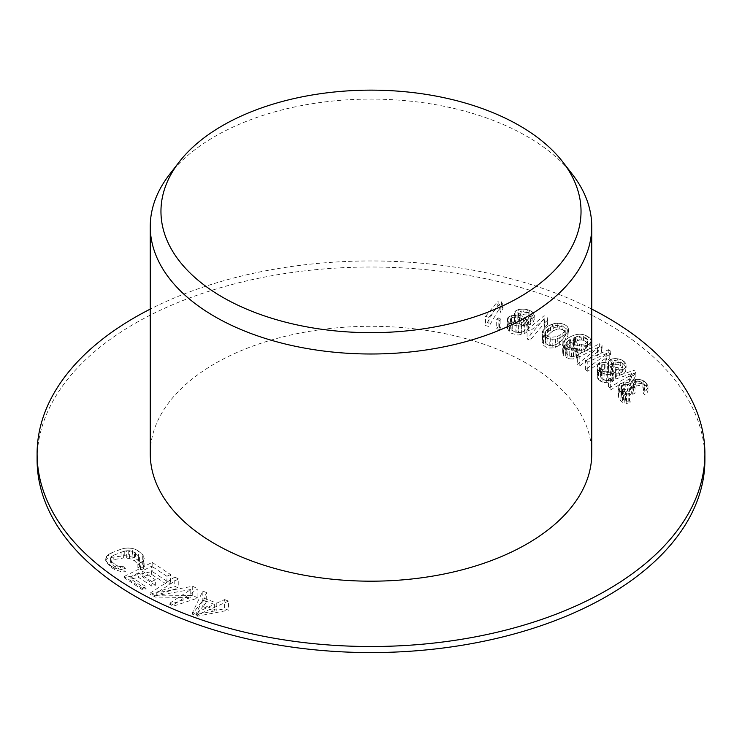 <?xml version="1.0" encoding="UTF-8"?>
<svg xmlns="http://www.w3.org/2000/svg" width="742" height="742" viewBox="0 0 742 742"><rect width="100%" height="100%" fill="white"/><g stroke="black" fill="none" stroke-linecap="round" stroke-linejoin="round"><path stroke-width="0.56" stroke-dasharray="3.71 2.78" d="M591.745 453.742A220.745 127.448 0 0 0 527.089 363.626A220.745 127.448 0 0 0 286.523 335.996A220.745 127.448 0 0 0 150.255 453.742M169.491 174.518A220.745 127.448 180 0 1 527.089 136.435A220.745 127.448 180 0 1 572.509 174.518M704.9 459.799A333.9 192.772 0 0 0 607.104 323.484A333.9 192.772 0 0 0 243.218 281.7A333.9 192.772 0 0 0 37.1 459.799M591.745 309.099A333.9 192.772 0 0 0 150.255 309.099M502.983 308.95L501.499 304.767L498.132 303.849L485.556 325.59L488.922 326.499L499.357 308.514L500.841 312.679L502.983 308.95L502.983 305.018L500.841 307.661L500.841 312.679M499.449 329.504L500.896 327.25L498.142 326.434L496.704 328.687L499.449 329.504L499.449 320.321L496.704 319.505L496.704 328.687M527.905 330.663L528.452 328.085L526.56 325.228L530.511 324.347L532.867 322.909L534.388 318.958L532.079 314.812L527.627 312.725L524.65 312.252L518.463 313.476L514.809 316.695L514.577 318.856L515.94 321.574L511.461 322.241L507.806 325.404L507.259 327.992L509.568 332.11L511.897 333.473L518.064 335.041L524.251 333.835L526.931 331.989L527.905 330.663L527.905 323.438L526.931 324.375L526.931 331.989M547.596 324.226L547.086 319.941L544.044 318.717L527.07 338.983L530.113 340.216L544.192 323.438L544.711 327.704L547.596 324.226L547.596 320.303L544.711 322.696L544.711 327.704M557.984 346.115L562.13 343.249L565.701 339.511L567.918 335.727L568.289 331.674L567.073 329.3L564.588 327.537L561.304 326.61L555.072 327.324L548.384 331.433L544.813 335.171L541.975 341.042L543.441 345.318L545.927 347.08L549.21 348.007L552.809 347.896L557.984 346.115L557.984 338.371L555.443 339.057L555.443 347.321M569.745 358.896L573.278 358.98L578.139 357.254L575.94 356.021L573.724 356.689L569.754 356.355L566.229 353.711L566.239 350.512L570.236 345.716L571.108 348.796L572.87 350.447L577.712 352.552L581.246 352.617L584.344 351.791L589.213 348.731L590.994 343.936L590.122 341.505L586.161 338.602L579.984 337.675L576.886 338.5L573.789 339.975L567.148 345.225L564.486 348.202L562.705 352.969L563.577 355.39L565.339 357.032L569.745 358.896L569.745 349.844L567.101 348.851L567.101 358.034M601.215 352.543L602.087 348.286L599.629 346.681L577.359 364.22L579.808 365.834L598.293 351.318L597.431 355.566L601.215 352.543L601.215 348.619L597.431 350.549L597.431 355.566M610.898 354.333L608.57 352.663L585.447 369.618L587.775 371.288L606.965 357.264L605.843 361.484L609.776 358.562L610.898 351.365L609.776 354.639L609.776 358.562M598.562 379.561L602.958 382.445L608.894 382.761L612.196 381.657L615.637 378.374L615.6 375.276L619.44 375.369L623.772 373.551L625.664 371.25L625.96 366.845L623.308 363.868L621.026 362.745L615.09 362.448L611.788 363.571L608.867 366.567L608.551 369.414L604.359 368.987L601.057 370.082L597.616 373.374L597.319 377.752L598.562 379.561L598.562 370.379L597.319 368.7L597.319 377.752M633.928 379.199L635.838 375.09L633.946 373.245L608.421 388.205L610.314 390.051L631.498 377.687L629.587 381.778L633.928 379.199L633.928 375.267L629.587 376.76L629.587 381.778M623.28 389.921L621.026 391.09L618.466 393.807L618.142 397.22L618.689 398.797L622.575 402.331L626.767 403.379L630.988 402.581L629.606 401.005L626.517 401.227L623.447 399.586L620.971 395.774L622.408 392.713L627.482 391.006L629.439 391.386L632.768 394.29L635.031 393.112L633.918 391.832L633.39 389.318L633.965 388.075L635.671 386.239L639.048 385.386L641.005 385.757L644.065 388.335L644.881 390.218L643.444 393.306L644.826 394.883L646.811 393.371L647.961 390.904L647.979 389.031L646.607 386.499L643.555 383.92L637.953 383.15L632.305 386.146L630.579 389.856L628.066 388.836L623.28 389.921L623.28 382.696L625.812 382.362L625.812 389.068M139.44 565.682L139.422 566.971L137.882 567.611L140.47 569.791L143.317 568.966L144.217 567.129L142.306 563.54L138.429 560.21L132.586 557.14L124.758 555.628L108.378 557.789L106.616 558.865L105.716 560.674L106.125 562.334L111.495 567.602L114.305 569.364L121.688 571.813L125.398 571.776L122.81 569.596L120.408 569.476L115.427 567.148L110.493 562.241L110.512 560.961L111.615 559.969L123.636 557.965L129.516 558.457L134.497 560.785L139.44 565.682L139.44 557.632L138.374 555.897L138.374 564.124M155.347 585.317L142.139 576.58L151.656 574.401L166.904 584.446L170.465 583.602L152.175 571.488L124.22 577.693L142.51 589.807L146.081 589.074L130.842 579.02L138.569 577.369L151.785 586.106L155.347 585.317L155.347 579.734L151.785 581.533L151.785 586.106M197.91 598.015L192.697 595.409L156.766 595.158L178.247 587.989L174.778 586.171L150.153 594.314L155.356 597.041L190.768 597.56L169.816 604.433L173.285 606.168L197.91 598.015L197.91 588.925L173.285 604.943L173.285 606.168M206.675 601.753L202.826 600.213L192.373 614.181L197.502 616.175L228.48 610.184L224.631 608.728L216.775 610.378L203.948 605.398L206.675 601.753L206.675 592.617L203.948 598.154L203.948 605.398M498.132 303.849L498.132 300.89L501.499 301.799L501.499 304.767M501.499 301.799L502.983 305.018M500.841 307.661L499.357 304.443L499.357 308.514M499.357 304.443L488.922 317.316L488.922 326.499M488.922 317.316L485.556 316.417L485.556 325.59M485.556 316.417L498.132 300.89M498.142 326.434L498.142 317.882L500.896 318.698L500.896 327.25M500.896 318.698L499.449 320.321M496.704 319.505L498.142 317.882M527.302 326.035L527.302 319.839L528.452 321.509L528.452 328.085M528.452 321.509L527.905 323.438M526.931 324.375L524.251 325.58L524.251 333.835M524.251 325.58L521.691 325.97L521.691 334.623M521.691 325.97L518.064 325.998L518.064 335.041M518.064 325.998L515.087 325.395L515.087 334.568M515.087 325.395L511.897 324.291L511.897 333.473M511.897 324.291L509.568 323.067L509.568 332.11M509.568 323.067L507.88 321.212L507.88 329.865M507.88 321.212L507.259 319.728L507.259 327.992M507.259 319.728L507.806 317.799L507.806 325.404M507.806 317.799L508.78 316.853L508.78 324.078M508.78 316.853L511.461 315.656L511.461 322.241M511.461 315.656L514.558 315.452L514.558 321.648M514.558 315.452L515.94 315.498L515.94 321.574M515.94 315.498L515.198 314.821L515.198 320.757M515.198 314.821L514.577 313.337L514.577 318.856M514.577 313.337L514.809 316.695M514.809 311.714L515.783 310.777L515.783 315.35M515.783 310.777L518.463 309.572L518.463 313.476M518.463 309.572L521.023 309.182L521.023 312.688M521.023 309.182L524.65 309.164L524.65 312.252M524.65 309.164L527.627 309.757L527.627 312.725M527.627 309.757L529.751 310.49L529.751 313.458M529.751 310.49L532.079 311.714L532.079 314.812M532.079 311.714L533.767 313.569L533.767 317.075M533.767 313.569L534.388 318.958M534.388 315.062L533.841 321.564M533.841 316.992L532.867 317.928L532.867 322.909M532.867 317.928L530.511 318.819L530.511 324.347M530.511 318.819L527.952 319.208L527.952 325.144M527.952 319.208L526.56 319.153L526.56 325.228M526.56 319.153L527.302 319.839M544.044 318.717L544.044 315.758L547.086 316.982L547.086 319.941M547.086 316.982L547.596 320.303M544.711 322.696L544.192 319.375L544.192 323.438M544.192 319.375L530.113 331.034L530.113 340.216M530.113 331.034L527.07 329.81L527.07 338.983M527.07 329.81L544.044 315.758M562.13 343.249L562.13 336.553L559.663 337.74L559.663 345.104M559.663 337.74L557.984 338.371M555.443 339.057L552.809 339.233L552.809 347.896M552.809 339.233L549.21 338.964L549.21 348.007M549.21 338.964L545.927 337.898L545.927 347.08M545.927 337.898L543.441 336.265L543.441 345.318M543.441 336.265L542.226 334.299L542.226 342.952M542.226 334.299L541.975 341.042M541.975 332.768L542.597 331.192L542.597 338.936M542.597 331.192L543.311 330.116L543.311 337.471M543.311 330.116L544.813 328.474L544.813 335.171M544.813 328.474L548.384 325.923L548.384 331.433M548.384 325.923L550.852 324.727L550.852 329.569M550.852 324.727L552.53 324.096L552.53 328.548M552.53 324.096L555.072 323.41L555.072 327.324M555.072 323.41L557.706 323.234L557.706 326.74M557.706 323.234L561.304 323.512L561.304 326.61M561.304 323.512L564.588 324.569L564.588 327.537M564.588 324.569L567.073 326.202L567.073 329.3M567.073 326.202L568.289 328.177L568.289 331.674M568.289 328.177L568.539 333.603M568.539 329.698L567.918 335.727M567.918 331.284L567.203 332.36L567.203 337.202M567.203 332.36L565.701 334.002L565.701 339.511M565.701 334.002L562.13 336.553M576.367 358.173L576.367 350.029L573.278 350.317L573.278 358.98M573.278 350.317L569.745 349.844M567.101 348.851L565.339 347.85L565.339 357.032M565.339 347.85L563.577 346.338L563.577 355.39M563.577 346.338L562.705 344.307L562.705 352.969M562.705 344.307L563.15 342.516L563.15 350.66M563.15 342.516L564.486 340.717L564.486 348.202M564.486 340.717L567.148 338.649L567.148 345.225M567.148 338.649L570.246 336.831L570.246 342.479M570.246 336.831L573.789 335.263L573.789 339.975M573.789 335.263L576.886 334.466L576.886 338.5M576.886 334.466L579.984 334.178L579.984 337.675M579.984 334.178L583.509 334.651L583.509 337.749M583.509 334.651L586.161 335.644L586.161 338.602M586.161 335.644L588.36 336.896L588.36 339.855M588.36 336.896L590.122 338.408L590.122 341.505M590.122 338.408L590.994 340.439L590.994 343.936M590.994 340.439L590.549 346.264M590.549 342.229L589.213 344.028L589.213 348.731M589.213 344.028L587.441 345.067L587.441 350.317M587.441 345.067L584.344 345.865L584.344 351.791M584.344 345.865L581.246 346.152L581.246 352.617M581.246 346.152L577.712 345.679L577.712 352.552M577.712 345.679L575.069 344.687L575.069 351.699M575.069 344.687L572.87 343.435L572.87 350.447M572.87 343.435L571.108 341.923L571.108 348.796M571.108 341.923L570.236 339.382L570.236 345.716M570.236 339.382L569.346 339.901L569.346 346.495M569.346 339.901L567.129 341.71L567.129 349.092M567.129 341.71L566.239 342.739L566.239 350.512M566.239 342.739L565.794 352.181M565.794 344.019L566.229 353.711M566.229 345.29L567.111 346.301L567.111 354.852M567.111 346.301L569.754 347.803L569.754 356.355M569.754 347.803L571.516 348.295L571.516 356.716M571.516 348.295L573.724 348.527L573.724 356.689M573.724 348.527L575.94 348.248L575.94 356.021M575.94 348.248L578.139 349.501L578.139 357.254M578.139 349.501L576.367 350.029M599.629 346.681L599.629 343.722L602.087 345.327L602.087 348.286M602.087 345.327L601.215 348.619M597.431 350.549L598.293 347.256L598.293 351.318M598.293 347.256L579.808 356.652L579.808 365.834M579.808 356.652L577.359 355.047L577.359 364.22M577.359 355.047L599.629 343.722M585.447 369.618L585.447 360.445L608.57 349.705L608.57 352.663M608.57 349.705L610.898 351.365M609.776 354.639L605.843 356.466L605.843 361.484M605.843 356.466L606.965 353.201L606.965 357.264M606.965 353.201L587.775 362.115L587.775 371.288M587.775 362.115L585.447 360.445M602.958 382.445L602.958 373.393L600.677 372.141L600.677 381.314M600.677 372.141L598.562 370.379M597.319 368.7L597.115 375.267M597.115 366.613L597.616 365.11L597.616 373.374M597.616 365.11L599.508 363.487L599.508 371.093M599.508 363.487L601.057 362.866L601.057 370.082M601.057 362.866L604.359 362.411L604.359 368.987M604.359 362.411L607.327 362.959L607.327 369.164M607.327 362.959L608.551 363.339L608.551 369.414M608.551 363.339L608.366 368.477M608.366 362.541L608.867 361.039L608.867 366.567M608.867 361.039L610.23 359.62L610.23 364.6M610.23 359.62L611.788 358.998L611.788 363.571M611.788 358.998L615.09 358.544L615.09 362.448M615.09 358.544L617.706 358.803L617.706 362.3M617.706 358.803L621.026 359.647L621.026 362.745M621.026 359.647L623.308 360.909L623.308 363.868M623.308 360.909L624.718 362.077L624.718 365.045M624.718 362.077L625.96 363.756L625.96 366.845M625.96 363.756L626.165 369.34M626.165 365.843L625.664 371.25M625.664 367.346L623.772 368.969L623.772 373.551M623.772 368.969L622.213 369.599L622.213 374.58M622.213 369.599L619.44 369.841L619.44 375.369M619.44 369.841L616.825 369.581L616.825 375.517M616.825 369.581L615.6 369.201L615.6 375.276M615.6 369.201L615.786 376.203M615.786 369.998L615.637 378.374M615.637 371.798L613.745 373.421L613.745 380.646M613.745 373.421L612.196 374.042L612.196 381.657M612.196 374.042L608.894 374.497L608.894 382.761M608.894 374.497L606.279 374.237L606.279 382.891M606.279 374.237L602.958 373.393M633.946 373.245L633.946 370.286L635.838 372.122L635.838 375.09M635.838 372.122L633.928 375.267M629.587 376.76L631.498 373.616L631.498 377.687M631.498 373.616L610.314 380.869L610.314 390.051M610.314 380.869L608.421 379.023L608.421 388.205M608.421 379.023L633.946 370.286M619.607 392.286L619.607 384.161L621.026 383.354L621.026 391.09M621.026 383.354L623.28 382.696M625.812 382.362L628.066 382.51L628.066 388.836M628.066 382.51L630.579 383.781L630.579 389.856M630.579 383.781L631.164 382.019L631.164 387.676M631.164 382.019L632.305 380.887L632.305 386.146M632.305 380.887L634.289 379.913L634.289 384.625M634.289 379.913L635.412 379.589L635.412 384.031M635.412 379.589L637.953 379.255L637.953 383.15M637.953 379.255L641.32 379.876L641.32 383.243M641.32 379.876L643.555 380.832L643.555 383.92M643.555 380.832L646.059 382.9L646.059 385.868M646.059 382.9L646.607 386.499M646.607 383.54L647.979 385.933L647.979 389.031M647.979 385.933L647.961 390.904M647.961 387.537L646.811 389.467L646.811 393.371M646.811 389.467L644.826 390.44L644.826 394.883M644.826 390.44L643.444 388.845L643.444 393.306M643.444 388.845L644.585 387.714L644.585 391.776M644.585 387.714L644.881 390.218M644.881 386.434L644.065 384.671L644.065 388.335M644.065 384.671L642.952 383.401L642.952 387.055M642.952 383.401L641.005 381.963L641.005 385.757M641.005 381.963L639.048 381.332L639.048 385.386M639.048 381.332L636.803 381.184L636.803 385.645M636.803 381.184L635.671 381.509L635.671 386.239M635.671 381.509L633.965 382.807L633.965 388.075M633.965 382.807L633.39 383.772L633.39 389.318M633.39 383.772L633.918 391.832M633.918 386.007L635.031 387.287L635.031 393.112M635.031 387.287L632.768 387.936L632.768 394.29M632.768 387.936L631.665 386.665L631.665 393.019M631.665 386.665L629.439 384.913L629.439 391.386M629.439 384.913L627.482 384.282L627.482 391.006M627.482 384.282L624.662 384.291L624.662 391.544M624.662 384.291L622.408 384.95L622.408 392.713M622.408 384.95L621.555 385.59L621.555 393.612M621.555 385.59L620.98 386.554L620.98 394.837M620.98 386.554L620.971 395.774M620.971 387.361L621.787 389.114L621.787 397.666M621.787 389.114L623.447 391.034L623.447 399.586M623.447 391.034L625.395 392.462L625.395 400.884M625.395 392.462L626.517 392.945L626.517 401.227M626.517 392.945L628.196 393.251L628.196 401.274M628.196 393.251L629.606 393.251L629.606 401.005M629.606 393.251L630.988 394.846L630.988 402.581M630.988 394.846L629.021 395.013L629.021 403.138M629.021 395.013L626.767 394.865L626.767 403.379M626.767 394.865L624.81 394.234L624.81 403.017M624.81 394.234L622.575 393.279L622.575 402.331M622.575 393.279L620.906 392.166L620.906 401.348M620.906 392.166L618.689 389.615L618.689 398.797M618.689 389.615L618.142 388.177L618.142 397.22M618.142 388.177L618.169 395.356M618.169 386.573L618.466 393.807M618.466 385.293L619.607 384.161M137.882 567.611L137.882 560.377L139.422 559.245L139.422 566.971M139.422 559.245L139.44 557.632M138.374 555.897L134.497 552.558L134.497 560.785M134.497 552.558L132.122 551.334L132.122 559.394M132.122 551.334L129.516 550.731L129.516 558.457M129.516 550.731L126.687 550.749L126.687 557.984M126.687 550.749L123.636 551.389L123.636 557.965M123.636 551.389L113.804 555.202L113.804 559.264M113.804 555.202L111.615 556.583L111.615 559.969M111.615 556.583L110.512 558.086L110.512 560.961M110.512 558.086L110.493 562.241M110.493 559.709L111.56 561.444L111.56 563.809M111.56 561.444L115.427 564.783L115.427 567.148M115.427 564.783L117.811 566.007L117.811 568.539M117.811 566.007L120.408 566.61L120.408 569.476M120.408 566.61L122.81 566.22L122.81 569.596M122.81 566.22L125.398 568.446L125.398 571.776M125.398 568.446L121.688 569.346L121.688 571.813M121.688 569.346L117.338 568.873L117.338 570.672M117.338 568.873L114.305 567.899L114.305 569.364M114.305 567.899L111.495 566.304L111.495 567.602M111.495 566.304L107.627 562.965L107.627 564.272M107.627 562.965L106.125 560.859L106.125 562.334M106.125 560.859L105.716 558.874L105.716 560.674M105.716 558.874L106.616 556.37L106.616 558.865M106.616 556.37L108.378 554.617L108.378 557.789M108.378 554.617L111.217 552.976L111.217 557.001M111.217 552.976L121.057 549.173L121.057 555.702M121.057 549.173L124.758 548.273L124.758 555.628M124.758 548.273L128.245 547.995L128.245 556.008M128.245 547.995L132.586 548.459L132.586 557.14M132.586 548.459L135.619 549.432L135.619 558.448M135.619 549.432L138.429 551.037L138.429 560.21M138.429 551.037L142.306 554.367L142.306 563.54M142.306 554.367L143.809 556.481L143.809 565.478M143.809 556.481L144.217 567.129M144.217 558.466L143.317 560.961L143.317 568.966M143.317 560.961L140.47 562.603L140.47 569.791M140.47 562.603L137.882 560.377M151.656 574.401L151.656 566.192L142.139 570.988L142.139 576.58M142.139 570.988L155.347 579.734M151.785 581.533L138.569 572.787L138.569 577.369M138.569 572.787L130.842 576.682L130.842 579.02M130.842 576.682L146.081 586.774L146.081 589.074M146.081 586.774L142.51 588.564L142.51 589.807M142.51 588.564L124.22 576.46L124.22 577.693M124.22 576.46L152.175 562.38L152.175 571.488M152.175 562.38L170.465 574.484L170.465 583.602M170.465 574.484L166.904 576.284L166.904 584.446M166.904 576.284L151.656 566.192M156.766 595.158L156.766 592.83L192.697 586.254L192.697 595.409M192.697 586.254L197.91 588.925M173.285 604.943L169.816 603.172L169.816 604.433M169.816 603.172L190.768 589.528L190.768 597.56M190.768 589.528L155.356 595.761L155.356 597.041M155.356 595.761L150.153 593.099L150.153 594.314M150.153 593.099L174.778 577.072L174.778 586.171M174.778 577.072L178.247 578.853L178.247 587.989M178.247 578.853L156.766 592.83M192.373 614.181L192.373 612.883L202.826 591.124L202.826 600.213M202.826 591.124L206.675 592.617M203.948 598.154L216.775 603.135L216.775 610.378M216.775 603.135L224.631 599.592L224.631 608.728M224.631 599.592L228.48 601.085L228.48 610.184M228.48 601.085L197.502 614.868L197.502 616.175M197.502 614.868L192.373 612.883M529.936 313.105L523.564 310.907L518.435 311.686L517.879 313.625L520.838 316.333L525.41 317.483L530.539 316.704L531.087 314.775L529.936 313.105L529.936 316.89L531.087 318.967L531.087 314.775M512.24 321.87L516.172 323.642L521.385 324.171L524.279 323.466L525.243 322.52L524.946 320.72L519.539 317.585L514.327 317.066L511.433 317.771L510.468 318.708L510.765 320.507L512.24 321.87L512.24 330.283L510.765 328.669L510.765 320.507M557.251 336.618L562.9 333.158L564.801 331.238L565.256 328.632L562.603 325.988L559.802 325.154L553.254 325.849L547.615 329.309L545.713 331.238L545.259 333.835L547.911 336.478L550.712 337.322L557.251 336.618L557.251 344L552.948 345.587L552.948 337.425M577.322 336.247L573.779 338.324L573.761 340.875L577.721 343.639L581.7 344.362L585.679 343.555L587.905 340.726L586.588 338.445L583.5 336.692L579.53 335.968L577.322 336.247L577.322 340.708L579.53 340.022L579.53 335.968M623.011 364.498L622.121 363.116L618.782 360.983L613.551 360.464L611.668 362.087L611.519 363.886L612.41 365.268L615.749 367.411L620.971 367.921L622.863 366.298L623.011 364.498L622.863 370.49L622.863 366.298M600.621 368.255L602.921 370.805L607.299 372.53L611.983 371.955L613.003 370.239L611.742 367.271L608.403 365.138L605.954 364.378L601.27 364.953L600.25 366.659L600.621 376.667L600.25 366.659M214.373 604.396L202.826 599.916L196.704 612.363L214.373 604.396L214.373 611L196.704 614.376L202.826 606.511L202.826 599.916M526.013 311.325L526.013 314.979L528.137 315.712L528.137 312.057M528.137 315.712L529.936 316.89M531.087 318.967L531.179 316.073M531.179 320.674L530.539 321.574L530.539 316.704M530.539 321.574L528.499 322.557L528.499 317.279M528.499 322.557L525.41 323.169L525.41 317.483M525.41 323.169L522.962 322.891L522.962 317.066M522.962 322.891L520.838 322.158L520.838 316.333M520.838 322.158L519.038 320.98L519.038 315.294M519.038 320.98L517.879 318.893L517.879 313.625M517.879 318.893L517.786 312.317M517.786 317.186L518.435 316.287L518.435 311.686M518.435 316.287L520.467 315.313L520.467 311.111M520.467 315.313L523.564 314.701L523.564 310.907M523.564 314.701L526.013 314.979M516.172 323.642L516.172 332.193L514.048 331.461L514.048 322.909M514.048 331.461L512.24 330.283M510.765 328.669L510.468 318.708M510.468 326.341L511.433 325.015L511.433 317.771M511.433 325.015L514.327 323.8L514.327 317.066M514.327 323.8L517.091 323.651L517.091 317.168M517.091 323.651L519.539 323.939L519.539 317.585M519.539 323.939L521.663 324.671L521.663 318.318M521.663 324.671L523.472 325.849L523.472 319.366M523.472 325.849L524.946 327.454L524.946 320.72M524.946 327.454L525.243 322.52M525.243 329.773L524.279 331.099L524.279 323.466M524.279 331.099L521.385 332.323L521.385 324.171M521.385 332.323L518.621 332.481L518.621 324.059M518.621 332.481L516.172 332.193M562.9 333.158L562.9 338.825L560.117 341.737L560.117 335.143M560.117 341.737L557.251 344M552.948 345.587L550.712 345.735L550.712 337.322M550.712 345.735L547.911 345.03L547.911 336.478M547.911 345.03L545.908 343.49L545.908 335.078M545.908 343.49L545.259 341.997L545.259 333.835M545.259 341.997L545.713 331.238M545.713 338.612L547.615 335.903L547.615 329.309M547.615 335.903L550.397 332.991L550.397 327.324M550.397 332.991L553.254 330.719L553.254 325.849M553.254 330.719L557.567 329.105L557.567 325.042M557.567 329.105L559.802 328.938L559.802 325.154M559.802 328.938L562.603 329.643L562.603 325.988M562.603 329.643L564.606 331.182L564.606 327.398M564.606 331.182L565.256 332.694L565.256 328.632M565.256 332.694L564.801 336.098L564.801 331.238M564.801 336.098L562.9 338.825M574.66 337.295L574.66 342.433L575.551 341.645L575.551 336.775M575.551 341.645L577.322 340.708M579.53 340.022L581.737 339.994L581.737 336.2M581.737 339.994L583.5 340.346L583.5 336.692M583.5 340.346L586.588 342.099L586.588 338.445M586.588 342.099L587.469 343.24L587.469 339.456M587.469 343.24L587.905 344.78L587.905 340.726M587.905 344.78L587.451 346.468L587.451 342.006M587.451 346.468L586.56 347.896L586.56 343.036M586.56 347.896L585.679 348.684L585.679 343.555M585.679 348.684L583.908 349.621L583.908 344.084M583.908 349.621L581.7 350.307L581.7 344.362M581.7 350.307L579.493 350.345L579.493 344.13M579.493 350.345L577.721 349.992L577.721 343.639M577.721 349.992L574.642 348.239L574.642 341.886M574.642 348.239L573.761 347.089L573.761 340.875M573.761 347.089L573.325 339.604M573.325 345.549L573.779 338.324M573.779 343.861L574.66 342.433M620.711 361.948L620.711 365.602L622.121 366.771L622.121 363.116M622.121 366.771L623.011 368.292M622.863 370.49L622.009 372.104L622.009 367.503M622.009 372.104L620.971 372.79L620.971 367.921M620.971 372.79L618.717 373.235L618.717 367.958M618.717 373.235L615.749 373.096L615.749 367.411M615.749 373.096L613.819 372.261L613.819 366.446M613.819 372.261L612.41 371.093L612.41 365.268M612.41 371.093L611.519 369.572L611.519 363.886M611.519 369.572L611.668 362.087M611.668 367.364L612.512 365.75L612.512 360.881M612.512 365.75L613.551 365.064L613.551 360.464M613.551 365.064L615.814 364.619L615.814 360.427M615.814 364.619L618.782 364.767L618.782 360.983M618.782 364.767L620.711 365.602M602.921 370.805L602.921 379.357L601.512 378.179L601.512 369.637M601.512 378.179L600.621 376.667M600.25 374.821L601.27 372.586L601.27 364.953M601.27 372.586L602.819 371.575L602.819 364.331M602.819 371.575L605.954 371.111L605.954 364.378M605.954 371.111L608.403 371.612L608.403 365.138M608.403 371.612L610.332 372.456L610.332 366.103M610.332 372.456L611.742 373.625L611.742 367.271M611.742 373.625L612.632 375.137L612.632 368.653M612.632 375.137L613.003 376.973L613.003 370.239M613.003 376.973L611.983 379.199L611.983 371.955M611.983 379.199L610.434 380.21L610.434 372.577M610.434 380.21L607.299 380.683L607.299 372.53M607.299 380.683L604.851 380.192L604.851 371.77M604.851 380.192L602.921 379.357M196.704 612.363L196.704 614.376M202.826 606.511L214.373 611"/><path stroke-width="1.11" d="M150.255 226.551L150.255 453.742A220.745 127.448 0 0 0 214.911 543.858A220.745 127.448 0 0 0 455.477 571.488A220.745 127.448 0 0 0 591.745 453.742L591.745 226.551A220.745 127.448 180 0 1 455.477 344.297A220.745 127.448 180 0 1 214.911 316.667A220.745 127.448 180 0 1 150.255 226.551A220.745 127.448 180 0 1 169.491 174.518L179.267 161.895A210.032 121.261 180 0 1 519.521 125.658A210.032 121.261 180 0 1 562.733 161.895A210.032 121.261 180 0 1 490.11 311.278A210.032 121.261 180 0 1 222.479 297.152A210.032 121.261 180 0 1 179.267 161.895M562.733 161.895L572.509 174.518A220.745 127.448 180 0 1 591.745 226.551M150.255 309.099A333.9 192.772 0 0 0 37.1 453.742L37.1 459.799A333.9 192.772 0 0 0 134.896 596.114A333.9 192.772 0 0 0 498.782 637.897A333.9 192.772 0 0 0 704.9 459.799L704.9 453.742A333.9 192.772 0 0 0 607.104 317.428A333.9 192.772 0 0 0 591.745 309.099M37.1 453.742A333.9 192.772 0 0 0 134.896 590.057A333.9 192.772 0 0 0 498.782 631.841A333.9 192.772 0 0 0 704.9 453.742"/></g></svg>
